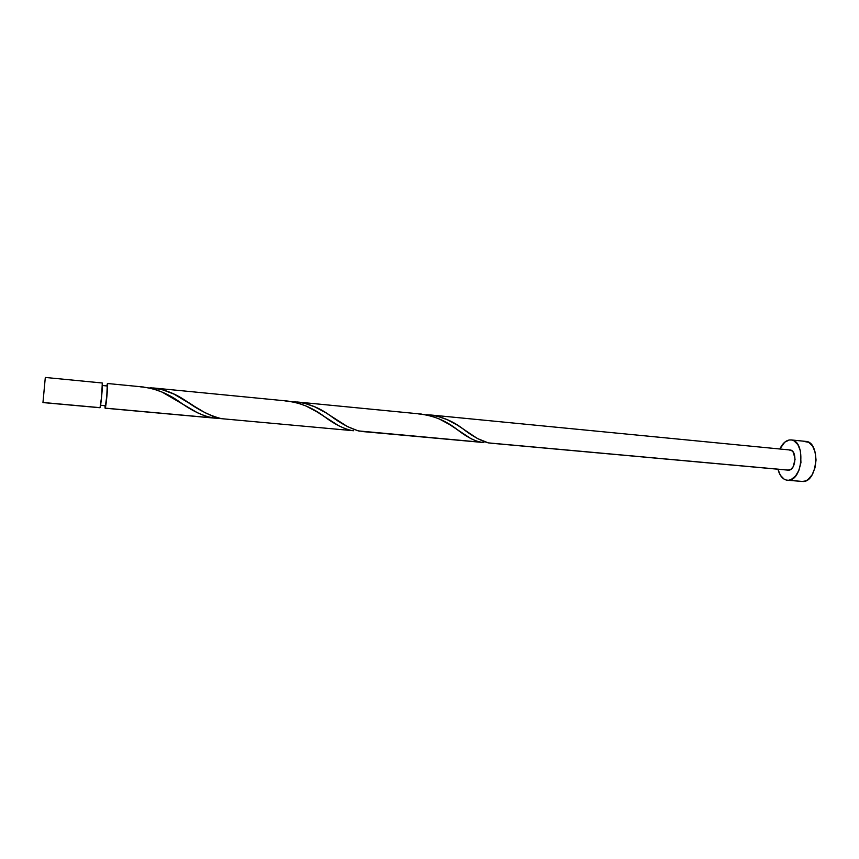 <?xml version="1.0" encoding="UTF-8"?>
<svg xmlns="http://www.w3.org/2000/svg" width="859" height="859" viewBox="0 0 859 859"><rect width="100%" height="100%" fill="white"/><g stroke="black" fill="none" stroke-linecap="round" stroke-linejoin="round"><path stroke-width="1.29" d="M102.285 382.996C103.101 382.384 100.89 406.651 100.041 407.66L42.95 402.57L45.312 377.455L42.971 402.484L100.041 407.66L101.663 396.289L102.285 382.996L45.312 377.455M107.214 385.97C107.912 385.487 106.151 404.836 105.421 405.673L100.578 405.233L105.421 405.673L106.752 396.59L107.235 385.992L102.425 385.508M787.349 480.245L803.294 481.523L787.349 480.245C782.85 479.558 779.714 475.886 777.953 469.229L780.316 475.177L784.084 479.139L786.296 480.074L803.294 481.523C818.058 481.319 820.463 441.698 805.763 441.397L791.182 439.926M779.854 448.999C782.334 443.716 785.513 440.699 789.378 439.969L791.139 439.926C805.635 440.195 803.197 480.02 788.637 480.235L791.01 479.623L795.466 476.165L798.967 470.184L800.942 462.604L800.438 450.889L797.871 444.651L793.984 440.828L791.719 440.012L789.378 439.969L784.772 442.16L779.854 448.999M360.05 431.25C350.59 428.791 340.314 423.347 329.222 414.908C318.27 407.08 306.438 402.699 293.735 401.765L304.44 403.236L314.813 406.855L325.776 412.728L347.444 426.579L358.257 430.896L480.396 442.16L361.832 431.486L482.264 442.406L477.303 441.408L470.99 438.681L449.515 424.507L439.013 418.838L430.069 415.638L420.792 414.038M418.44 413.898C433.161 415.359 446.261 420.717 457.729 429.994C465.986 436.458 473.545 440.506 480.396 442.16L483.853 442.492M490.135 443.126L788.122 470.141L490.961 443.18M488.299 442.879C480.568 440.774 471.827 435.878 462.067 428.169C451.469 420.223 439.647 415.735 426.612 414.704L437.07 416.132L447.152 419.622L457.611 425.269L477.357 438.498L488.299 442.879L788.83 470.141C796.089 469.905 797.249 450.137 790.012 449.987L429.887 414.908M106.806 385.938L107.439 383.501C108.32 382.889 106.119 407.123 105.206 408.132L104.948 405.695L105.088 408.186L212.302 417.839L105.206 408.132L107.289 391.951L107.579 383.919L106.806 385.938M140.436 386.829C154.47 388.032 167.795 393.25 180.401 402.463C191.364 410.43 201.994 415.552 212.302 417.839L221.515 418.677C209.983 415.81 197.946 409.764 185.415 400.541C174.162 392.864 162.362 388.612 150.003 387.763L162.147 389.589L174.001 394.131L204.882 412.599L213.236 416.465L219.442 418.29L214.396 418.118L206.042 416.347L197.645 412.846L162.126 392.112L152.623 388.665L142.905 386.969M221.515 418.677L353.693 430.746M284.898 400.895C299.286 402.227 312.504 407.52 324.573 416.776C334.119 423.959 343.106 428.523 351.524 430.477L346.123 429.081L338.811 425.796L317.025 411.901L306.019 406.006L296.806 402.688L287.314 401.035M789.196 450.009L791.493 450.46L793.415 452.392L795.08 459.329L793.168 466.705L791.15 469.121L788.09 470.141M801.93 481.512L805.699 480.911L808.029 479.547L812.142 474.769L814.966 467.887L816.05 459.994L815.212 452.328L812.603 446.111L808.641 442.299L803.97 441.44M99.955 407.735L42.95 402.57M105.346 405.738L100.567 405.298M105.12 408.208L214.814 418.15M143.872 387.055L107.45 383.501M288.27 401.121L153.428 387.978M421.726 414.113L297.085 401.98M462.067 428.169L468.917 432.925M329.222 414.908L336.588 419.804M185.415 400.541L193.458 405.673"/></g></svg>
